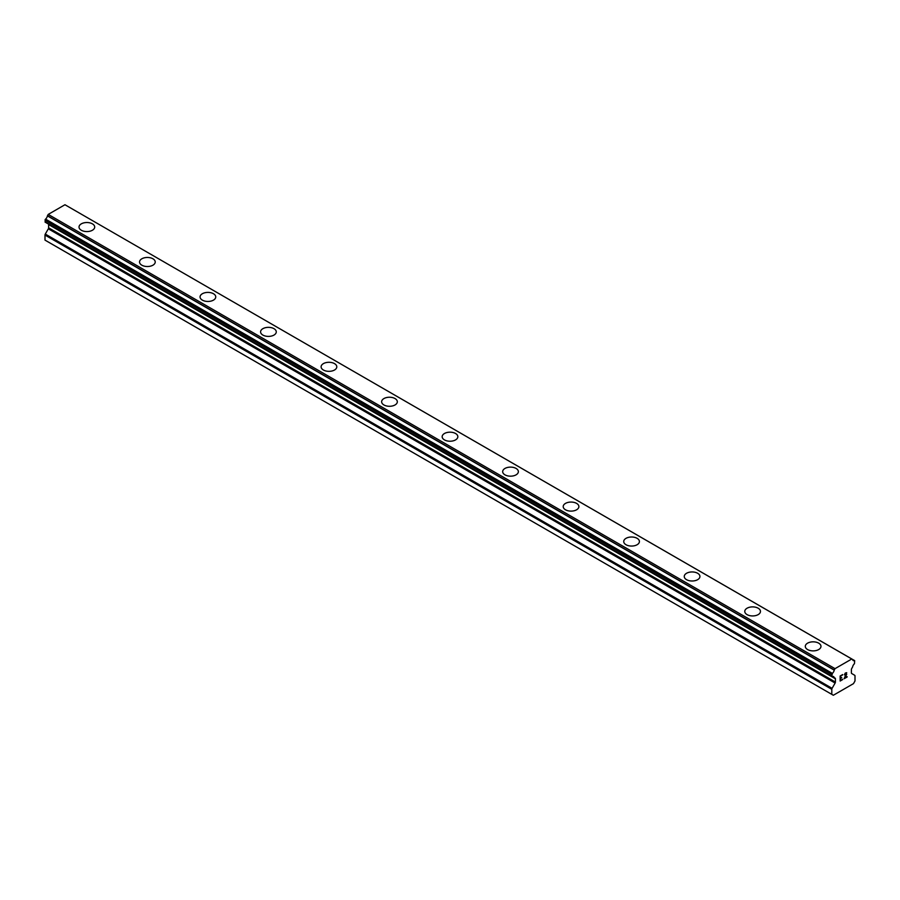 <?xml version="1.0" encoding="UTF-8"?>
<svg xmlns="http://www.w3.org/2000/svg" width="900" height="900" viewBox="0 0 900 900"><rect width="100%" height="100%" fill="white"/><g stroke="black" fill="none" stroke-linecap="round" stroke-linejoin="round"><path stroke-width="1.35" d="M92.407 223.852A7.841 4.534 180 0 1 94.703 227.047A7.841 4.534 180 0 1 89.865 231.232A7.841 4.534 180 0 1 81.315 230.243A7.841 4.534 180 0 1 79.02 227.047A7.841 4.534 180 0 1 83.869 222.874A7.841 4.534 180 0 1 92.407 223.852M79.02 227.047A7.841 4.534 180 0 1 83.858 222.862A7.841 4.534 180 0 1 92.407 223.841A7.841 4.534 180 0 1 94.703 227.047M139.534 261.99A7.841 4.534 180 0 1 144.382 257.805A7.841 4.534 180 0 1 152.933 258.784A7.841 4.534 180 0 1 155.227 261.99A7.841 4.534 180 0 1 150.39 266.175A7.841 4.534 180 0 1 141.84 265.185A7.841 4.534 180 0 1 139.534 261.99A7.841 4.534 180 0 1 144.382 257.816A7.841 4.534 180 0 1 152.933 258.795A7.841 4.534 180 0 1 155.227 261.99M200.059 296.933A7.841 4.534 180 0 1 204.907 292.748A7.841 4.534 180 0 1 213.458 293.726A7.841 4.534 180 0 1 215.752 296.933A7.841 4.534 180 0 1 210.915 301.118A7.841 4.534 180 0 1 202.365 300.127A7.841 4.534 180 0 1 200.059 296.933A7.841 4.534 180 0 1 204.907 292.759A7.841 4.534 180 0 1 213.458 293.738A7.841 4.534 180 0 1 215.752 296.933M260.584 331.875A7.841 4.534 180 0 1 265.433 327.69A7.841 4.534 180 0 1 273.983 328.669A7.841 4.534 180 0 1 276.278 331.875A7.841 4.534 180 0 1 271.429 336.06A7.841 4.534 180 0 1 262.879 335.07A7.841 4.534 180 0 1 260.584 331.875A7.841 4.534 180 0 1 265.433 327.701A7.841 4.534 180 0 1 273.983 328.68A7.841 4.534 180 0 1 276.278 331.875M321.109 366.817A7.841 4.534 180 0 1 325.946 362.632A7.841 4.534 180 0 1 334.496 363.611A7.841 4.534 180 0 1 336.803 366.817A7.841 4.534 180 0 1 331.954 371.002A7.841 4.534 180 0 1 323.404 370.012A7.841 4.534 180 0 1 321.109 366.817A7.841 4.534 180 0 1 325.957 362.644A7.841 4.534 180 0 1 334.496 363.623A7.841 4.534 180 0 1 336.803 366.817M395.021 398.565A7.841 4.534 180 0 1 397.327 401.76A7.841 4.534 180 0 1 392.479 405.945A7.841 4.534 180 0 1 383.929 404.955A7.841 4.534 180 0 1 381.634 401.76A7.841 4.534 180 0 1 386.483 397.586A7.841 4.534 180 0 1 395.021 398.565M381.634 401.76A7.841 4.534 180 0 1 386.471 397.575A7.841 4.534 180 0 1 395.021 398.554A7.841 4.534 180 0 1 397.327 401.76M442.159 436.702A7.841 4.534 180 0 1 446.996 432.517A7.841 4.534 180 0 1 455.546 433.496A7.841 4.534 180 0 1 457.841 436.702A7.841 4.534 180 0 1 453.004 440.887A7.841 4.534 180 0 1 444.454 439.897A7.841 4.534 180 0 1 442.159 436.702A7.841 4.534 180 0 1 447.007 432.529A7.841 4.534 180 0 1 455.546 433.507A7.841 4.534 180 0 1 457.841 436.702M502.673 471.645A7.841 4.534 180 0 1 507.521 467.46A7.841 4.534 180 0 1 516.071 468.439A7.841 4.534 180 0 1 518.366 471.645A7.841 4.534 180 0 1 513.529 475.83A7.841 4.534 180 0 1 504.979 474.84A7.841 4.534 180 0 1 502.673 471.645A7.841 4.534 180 0 1 507.521 467.471A7.841 4.534 180 0 1 516.071 468.45A7.841 4.534 180 0 1 518.366 471.645M563.197 506.588A7.841 4.534 180 0 1 568.046 502.402A7.841 4.534 180 0 1 576.596 503.381A7.841 4.534 180 0 1 578.891 506.588A7.841 4.534 180 0 1 574.054 510.772A7.841 4.534 180 0 1 565.504 509.782A7.841 4.534 180 0 1 563.197 506.588A7.841 4.534 180 0 1 568.046 502.414A7.841 4.534 180 0 1 576.596 503.392A7.841 4.534 180 0 1 578.891 506.588M623.722 541.53A7.841 4.534 180 0 1 628.571 537.345A7.841 4.534 180 0 1 637.121 538.324A7.841 4.534 180 0 1 639.416 541.53A7.841 4.534 180 0 1 634.567 545.715A7.841 4.534 180 0 1 626.018 544.725A7.841 4.534 180 0 1 623.722 541.53A7.841 4.534 180 0 1 628.571 537.356A7.841 4.534 180 0 1 637.121 538.335A7.841 4.534 180 0 1 639.416 541.53M697.635 573.278A7.841 4.534 180 0 1 699.941 576.472A7.841 4.534 180 0 1 695.092 580.658A7.841 4.534 180 0 1 686.543 579.668A7.841 4.534 180 0 1 684.248 576.472A7.841 4.534 180 0 1 689.096 572.299A7.841 4.534 180 0 1 697.635 573.278M684.248 576.472A7.841 4.534 180 0 1 689.085 572.288A7.841 4.534 180 0 1 697.635 573.266A7.841 4.534 180 0 1 699.941 576.472M744.773 611.415A7.841 4.534 180 0 1 749.61 607.23A7.841 4.534 180 0 1 758.16 608.209A7.841 4.534 180 0 1 760.466 611.415A7.841 4.534 180 0 1 755.617 615.6A7.841 4.534 180 0 1 747.067 614.61A7.841 4.534 180 0 1 744.773 611.415A7.841 4.534 180 0 1 749.621 607.241A7.841 4.534 180 0 1 758.16 608.22A7.841 4.534 180 0 1 760.466 611.415M805.298 646.357A7.841 4.534 180 0 1 810.135 642.173A7.841 4.534 180 0 1 818.685 643.151A7.841 4.534 180 0 1 820.98 646.357A7.841 4.534 180 0 1 816.143 650.543A7.841 4.534 180 0 1 807.592 649.553A7.841 4.534 180 0 1 805.298 646.357A7.841 4.534 180 0 1 810.135 642.184A7.841 4.534 180 0 1 818.685 643.163A7.841 4.534 180 0 1 820.98 646.357M840.431 676.181L840.431 678.195L840.42 676.181L842.659 674.887L840.431 676.181M840.431 678.195L841.646 677.498M841.646 677.824L840.431 678.521L841.646 677.824M840.431 678.521L840.431 680.535L840.42 678.521M840.431 680.535L842.659 679.252M840.139 681.03L842.659 679.579L840.139 681.041L840.139 676.012L842.659 674.561M844.403 674.82L845.258 673.065L846.72 672.694M846.731 674.168L846.113 675.472L846.72 674.168M846.113 675.472L844.762 678.038L846.101 675.461M844.762 678.038L847.125 676.665M845.28 673.391L846.056 672.93L845.28 673.391M846.45 672.93L844.144 678.724L847.125 676.991M847.136 677.002L844.144 678.724M834.188 677.576L832.342 676.508A3.42 1.98 -60 0 1 833.535 676.575A3.42 1.98 -60 0 1 834.188 677.576L835.121 678.139A1.429 0.821 -60 0 1 835.414 678.791L835.414 682.076A1.429 0.821 -60 0 1 835.121 683.066L832.095 688.331A1.429 0.821 -60 0 0 831.803 689.321L831.803 694.373L833.332 695.261L841.275 690.683L853.47 683.64L855 680.974L855 675.934A1.429 0.821 -60 0 0 854.707 675.281L851.681 673.504A1.429 0.821 -60 0 1 851.389 672.851L851.389 669.577A1.429 0.821 -60 0 1 851.681 668.576L852.615 666.934A3.42 1.98 -60 0 1 854.449 663.75L854.685 660.634L67.781 206.359M834.21 677.621L831.803 676.08L832.354 673.38A3.42 1.98 -60 0 0 834.21 670.129L835.031 668.655L851.771 658.991L852.592 659.52A3.42 1.98 -60 0 0 853.256 660.566A3.42 1.98 -60 0 0 854.438 660.634L854.685 660.634M48.521 224.1A1.429 0.821 -60 0 1 48.611 224.539L48.611 227.824A1.429 0.821 -60 0 1 48.319 228.814L45.292 234.079A1.429 0.821 120 0 0 45 235.069L45 240.109L46.53 241.009L833.332 695.261M45.304 222.244L832.095 676.496L45.304 222.244M851.771 658.991L64.969 204.739L48.229 214.403L47.407 215.876A3.42 1.98 -60 0 1 45.562 219.127L45.146 222.154L831.949 676.406M854.438 660.634L852.604 659.576M835.031 668.655L48.229 214.403M834.278 669.96L47.475 215.708M834.21 670.129L47.407 215.876M832.354 673.38L45.562 219.127M832.117 673.673L45.315 219.42M831.803 694.373L45 240.109M831.949 673.954L45.146 219.701M831.803 674.46L45 220.196M831.803 676.08L45 221.828M835.414 678.791L48.611 224.539M835.414 682.076L48.611 227.824M835.121 683.066L48.319 228.814M832.095 688.331L45.292 234.079M831.803 689.321L45 235.069M834.289 677.689L832.286 676.53"/></g></svg>
